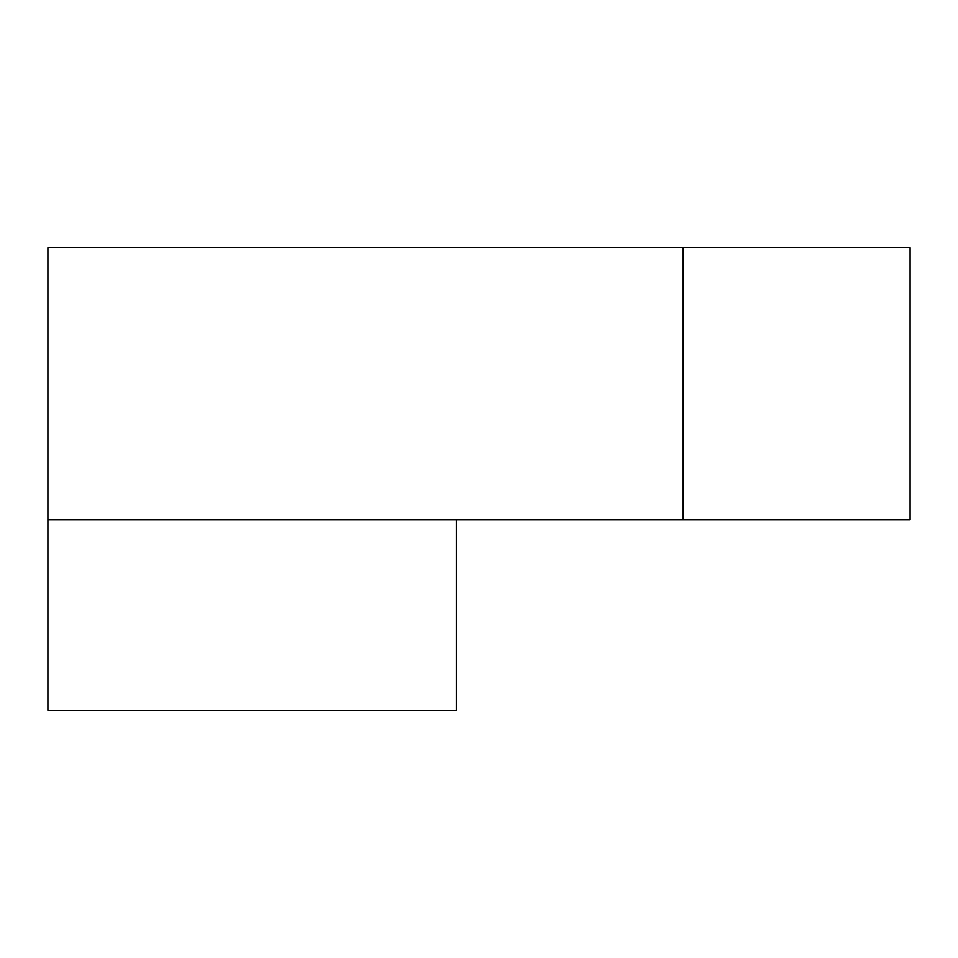 <?xml version="1.0" encoding="UTF-8"?>
<svg xmlns="http://www.w3.org/2000/svg" width="958" height="958" viewBox="0 0 958 958"><rect width="100%" height="100%" fill="white"/><g stroke="black" fill="none" stroke-linecap="round" stroke-linejoin="round"><path stroke-width="1.44" d="M47.9 519.847L683.21 519.847L683.21 247.571L47.9 247.571L47.9 710.429L456.307 710.429L456.307 519.847M683.21 519.847L910.1 519.847L910.1 247.571L683.21 247.571"/></g></svg>
